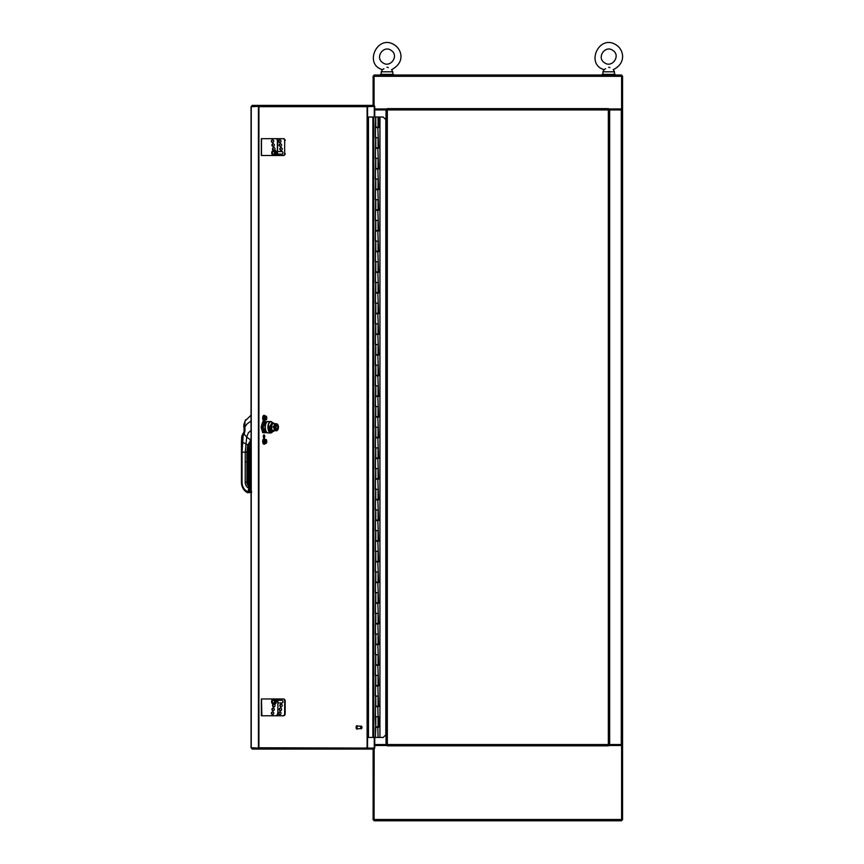 <?xml version="1.0" encoding="UTF-8"?>
<svg xmlns="http://www.w3.org/2000/svg" width="864" height="864" viewBox="0 0 864 864"><rect width="100%" height="100%" fill="white"/><g stroke="black" fill="none" stroke-linecap="round" stroke-linejoin="round"><path stroke-width="1.3" d="M609.325 744.541L387.331 744.541L387.331 109.912L608.353 109.912L608.353 745.513L387.331 745.513L387.331 744.541L386.359 744.541L386.359 109.912L387.331 109.912L387.331 108.95L608.353 108.95L608.353 109.912L609.325 109.912L609.325 744.541L621.281 744.541L621.281 109.912L622.566 109.912L622.566 744.541L621.281 744.541L621.281 745.513M609.325 109.912L621.281 109.912L621.281 108.95M386.359 744.541L374.749 744.541M386.359 109.912L374.749 109.912M374.08 105.386L374.08 75.017L621.605 75.017L621.605 109.912L622.566 109.912L622.566 75.989L621.605 75.989M621.605 819.828L622.566 819.828L622.566 744.541L621.605 744.541L621.605 820.8L374.08 820.8L374.166 749.196M374.08 75.989L373.118 75.989L373.118 105.386M373.118 749.066L373.118 819.828L374.08 819.828M387.331 108.626L608.353 108.626M621.605 108.95L608.353 108.95M387.331 108.95L374.749 108.95M608.353 745.837L387.331 745.837M374.749 745.513L387.331 745.513M608.353 745.513L621.605 745.513M263.304 436.385A1.447 0.724 -90 0 1 264.028 434.938A1.447 0.724 -90 0 1 264.751 436.385A1.447 0.724 -90 0 1 264.028 437.843A1.447 0.724 -90 0 1 263.304 436.385M263.606 437.573A1.447 0.724 90 0 0 263.606 435.208M258.908 747.77L374.749 748.094L374.749 737.597L373.151 737.435M373.151 117.029L374.749 116.867L374.749 106.369L258.908 106.358L258.908 748.094L374.263 748.094L374.263 737.597M366.271 747.77L368.032 748.094M368.032 106.369L366.271 106.682M374.263 116.867L374.263 105.386L252.191 105.386L251.24 106.682L258.422 106.369L258.422 748.094L251.24 747.77L252.191 749.066L374.263 749.066L374.263 748.094M367.114 747.77L367.114 106.682L374.263 106.369M367.546 106.358L367.546 748.094M252.072 747.77L258.908 748.094L258.908 749.066M252.191 748.094L252.191 749.066M251.24 106.682L251.24 747.77M252.072 106.682L258.422 106.369M252.191 106.358L252.191 105.386M258.908 106.358L258.908 105.386M375.797 127.159L378.065 127.159L378.065 117.029L375.797 117.029L375.797 127.159L375.7 117.029L375.376 127.159L375.376 137.7L378.065 137.7L375.797 137.7L375.797 147.841L375.689 137.7L375.376 158.382L378.065 158.382L375.797 158.382L375.797 168.523L375.689 158.382L375.376 179.064L378.065 179.064L375.797 179.064L375.797 189.194L375.689 179.064L375.376 199.746L378.065 199.746L375.797 199.746L375.797 209.876L375.689 199.746L375.376 220.428L378.065 220.428L375.797 220.428L375.797 230.558L375.689 220.428L375.376 241.11L378.065 241.11L375.797 241.11L375.797 251.24L375.689 241.11L375.376 261.781L378.065 261.781L375.797 261.781L375.797 271.922L375.689 261.781L375.376 282.463L378.065 282.463L375.797 282.463L375.797 292.604L375.689 282.463L375.376 303.145L378.065 303.145L375.797 303.145L375.797 313.276L375.689 303.145L375.376 323.827L378.065 323.827L375.797 323.827L375.797 333.958L375.689 323.827L375.376 344.509L378.065 344.509L375.797 344.509L375.797 354.64L375.689 344.509L375.376 365.191L378.065 365.191L375.797 365.191L375.797 375.322L375.689 365.191L375.376 385.873L378.065 385.873L375.797 385.873L375.797 396.004L375.689 385.873L375.376 406.544L378.065 406.544L375.797 406.544L375.797 416.686L375.689 406.544L375.376 427.226L378.065 427.226L375.797 427.226L375.797 437.357L375.689 427.226L375.376 447.908L378.065 447.908L375.797 447.908L375.797 458.039L375.689 447.908L375.376 468.59L378.065 468.59L375.797 468.59L375.797 478.721L375.689 468.59L375.376 489.272L378.065 489.272L375.797 489.272L375.797 499.403L375.689 489.272L375.376 509.954L378.065 509.954L375.797 509.954L375.797 520.085L375.689 509.954L375.376 530.626L378.065 530.626L375.797 530.626L375.797 540.767L375.689 530.626L375.376 551.308L378.065 551.308L375.797 551.308L375.797 561.449L375.689 551.308L375.376 571.99L378.065 571.99L375.797 571.99L375.797 582.12L375.689 571.99L375.376 592.672L378.065 592.672L375.797 592.672L375.797 602.802L375.689 592.672L375.376 613.354L378.065 613.354L375.797 613.354L375.797 623.484L375.689 613.354L375.376 634.036L378.065 634.036L375.797 634.036L375.797 644.166L375.689 634.036L375.376 654.707L378.065 654.707L375.797 654.707L375.797 664.848L375.689 654.707L375.376 675.389L378.065 675.389L375.797 675.389L375.797 685.53L375.689 675.389L375.376 696.071L378.065 696.071L375.797 696.071L375.797 706.201L375.689 696.071L375.376 716.753L375.689 726.883L375.689 716.753L378.626 716.753L378.626 727.304L375.473 727.304L375.473 737.435L383.227 737.435L385.819 734.843L385.819 119.61L383.227 117.029L379.933 117.029L379.933 737.435L379.966 117.029L378.626 117.029L378.626 127.57L375.473 127.57L375.473 137.7M377.816 127.57L378.626 148.252L375.473 148.252L375.473 158.382M377.816 148.252L378.626 168.934L375.473 168.934L375.473 179.064M377.816 168.934L378.626 189.616L375.473 189.616L375.473 199.746M377.816 189.616L378.626 210.298L375.473 210.298L375.473 220.428M377.816 210.298L378.626 230.969L375.473 230.969L375.473 241.11M377.816 230.969L378.626 251.651L375.473 251.651L375.473 261.781M377.816 251.651L378.626 272.333L375.473 272.333L375.473 282.463M377.816 272.333L378.626 293.015L375.473 293.015L375.473 303.145M377.816 293.015L378.626 313.697L375.473 313.697L375.473 323.827M377.816 313.697L378.626 334.379L375.473 334.379L375.473 344.509M377.816 334.379L378.626 355.05L375.473 355.05L375.473 365.191M377.816 355.05L378.626 375.732L375.473 375.732L375.473 385.873M377.816 375.732L378.626 396.414L375.473 396.414L375.473 406.544M377.816 396.414L378.626 417.096L375.473 417.096L375.473 427.226M377.816 417.096L378.626 437.778L375.473 437.778L375.473 447.908M377.816 437.778L378.626 458.46L375.473 458.46L375.473 468.59M377.816 458.46L378.626 479.131L375.473 479.131L375.473 489.272M377.816 479.131L378.626 499.813L375.473 499.813L375.473 509.954M377.816 499.813L378.626 520.495L375.473 520.495L375.473 530.626M377.816 520.495L378.626 541.177L375.473 541.177L375.473 551.308M377.816 541.177L378.626 561.859L375.473 561.859L375.473 571.99M377.816 561.859L378.626 582.541L375.473 582.541L375.473 592.672M377.816 582.541L378.626 603.212L375.473 603.212L375.473 613.354M377.816 603.212L378.626 623.894L375.473 623.894L375.473 634.036M377.816 623.894L378.626 644.576L375.473 644.576L375.473 654.707M377.816 644.576L378.626 665.258L375.473 665.258L375.473 675.389M377.816 665.258L378.626 685.94L375.473 685.94L375.473 696.071M377.816 685.94L378.626 706.622L375.473 706.622L375.473 716.753M377.816 706.622L378.065 716.753L375.797 716.753L375.797 726.883L378.065 726.883L378.065 716.753M377.816 727.304L378.065 737.435M375.797 147.841L378.065 147.841L378.065 137.7M375.797 168.523L378.065 168.523L378.065 158.382M375.797 189.194L378.065 189.194L378.065 179.064M375.797 209.876L378.065 209.876L378.065 199.746M375.797 230.558L378.065 230.558L378.065 220.428M375.797 251.24L378.065 251.24L378.065 241.11M375.797 271.922L378.065 271.922L378.065 261.781M375.797 292.604L378.065 292.604L378.065 282.463M375.797 313.276L378.065 313.276L378.065 303.145M375.797 333.958L378.065 333.958L378.065 323.827M375.797 354.64L378.065 354.64L378.065 344.509M375.797 375.322L378.065 375.322L378.065 365.191M375.797 396.004L378.065 396.004L378.065 385.873M375.797 416.686L378.065 416.686L378.065 406.544M375.797 437.357L378.065 437.357L378.065 427.226M375.797 458.039L378.065 458.039L378.065 447.908M375.797 478.721L378.065 478.721L378.065 468.59M375.797 499.403L378.065 499.403L378.065 489.272M375.797 520.085L378.065 520.085L378.065 509.954M375.797 540.767L378.065 540.767L378.065 530.626M375.797 561.449L378.065 561.449L378.065 551.308M375.797 582.12L378.065 582.12L378.065 571.99M375.797 602.802L378.065 602.802L378.065 592.672M375.797 623.484L378.065 623.484L378.065 613.354M375.797 644.166L378.065 644.166L378.065 634.036M375.797 664.848L378.065 664.848L378.065 654.707M375.797 685.53L378.065 685.53L378.065 675.389M375.797 706.201L378.065 706.201L378.065 696.071M375.797 117.029L368.464 117.029L368.464 737.435L375.376 737.435L375.797 726.883M387.083 67.241L388.282 67.608M391.543 69.628L391.597 69.66C405.443 62.305 401.63 49.874 395.021 45.284C377.687 33.037 363.344 64.325 382.428 69.66L383.076 69.25M387.007 67.241C392.494 69.93 392.494 69.93 387.007 67.241C381.424 69.995 381.424 69.995 387.007 67.241L386.964 67.241M383.108 69.239L383.94 68.699M391.316 50.512C383.746 44.582 374.598 57.478 382.698 62.662C390.269 68.591 399.416 55.696 391.316 50.512M391.597 69.66L392.796 71.788L381.218 71.788L381.218 74.369M608.753 67.241L609.952 67.608M613.213 69.628L613.256 69.66C626.443 63.256 623.83 50.069 616.691 45.284C599.357 33.037 585.014 64.325 604.098 69.66L605.599 68.699M608.677 67.241C614.164 69.93 614.164 69.93 608.677 67.241C603.083 69.995 603.083 69.995 608.677 67.241L608.634 67.241M612.986 50.512C605.416 44.582 596.268 57.478 604.368 62.662C611.939 68.591 621.086 55.696 612.986 50.512M613.256 69.66L614.466 71.788L602.888 71.788L602.888 74.369M602.219 75.017L602.219 74.369L615.136 74.369L615.136 75.017M380.549 75.017L380.549 74.369L393.476 74.369L393.476 75.017M361.606 726.354A1.134 0.562 -90 0 1 361.735 726.494A1.134 0.562 -90 0 1 361.735 728.341A1.134 0.562 -90 0 1 360.85 727.564A1.134 0.562 -90 0 1 361.606 726.354M361.692 726.43A1.296 0.648 90 0 0 361.638 726.365A1.296 0.648 90 0 0 361.487 726.203A1.296 0.648 90 0 0 361.271 726.127A1.296 0.648 90 0 0 360.623 727.412A1.296 0.648 90 0 0 361.271 728.708A1.296 0.648 90 0 0 361.638 728.471A1.296 0.648 90 0 0 361.692 728.395M361.271 728.708L357.134 728.708A1.296 0.648 -90 0 1 356.486 727.412A1.296 0.648 -90 0 1 357.134 726.127A1.296 0.648 -90 0 1 357.361 726.203M278.586 141.221A1.426 1.242 90 0 1 281.059 141.221A1.426 1.242 90 0 1 278.586 141.221M280.066 139.817A1.426 1.242 -90 0 0 280.066 142.614M272.797 139.817A1.426 1.242 -90 0 0 272.797 142.614M271.318 141.221A1.426 1.242 90 0 1 273.791 141.221A1.426 1.242 90 0 1 271.318 141.221M279.169 145.098A1.426 1.242 90 0 1 281.642 145.098A1.426 1.242 90 0 1 279.169 145.098M280.649 143.694A1.426 1.242 -90 0 0 280.649 146.491M273.38 143.694A1.426 1.242 -90 0 0 273.38 146.491M271.901 145.098A1.426 1.242 90 0 1 274.374 145.098A1.426 1.242 90 0 1 271.901 145.098M279.796 148.975A1.426 1.242 90 0 1 282.269 148.975A1.426 1.242 90 0 1 279.796 148.975M281.275 147.571A1.426 1.242 -90 0 0 281.275 150.368M274.018 147.571A1.426 1.242 -90 0 0 273.596 150.185M273.272 150.282A1.426 1.242 90 0 1 273.769 147.539A1.426 1.242 90 0 1 274.471 150.142M281.167 151.556A1.426 1.242 90 0 1 282.938 152.852A1.426 1.242 90 0 1 281.167 154.138M274.45 151.416A1.426 1.242 90 0 1 275.67 152.852M275.087 154.073A1.426 1.242 90 0 1 273.899 154.138M285.152 140.616A1.944 1.674 -90 0 0 283.468 138.672L282.982 138.672A1.944 1.674 90 0 1 284.656 140.616L284.656 153.554A1.944 1.674 90 0 1 282.982 155.498L283.468 155.498A1.944 1.674 -90 0 0 285.152 153.554M261.479 155.498L261.479 138.672M261.857 138.672L282.982 138.672M276.199 138.672L275.713 138.672A1.944 1.674 90 0 1 277.387 140.616L277.884 140.616A1.944 1.674 -90 0 0 276.199 138.672M261.857 155.498L282.982 155.498M277.884 140.616L277.387 153.554A1.944 1.674 90 0 1 275.713 155.498M277.387 153.554L277.387 140.616M276.199 155.498A1.944 1.674 -90 0 0 277.884 153.554M284.656 153.554L284.656 140.616M274.752 151.837A1.156 1.004 90 0 1 275.27 152.852M274.169 151.567A1.285 1.112 90 0 1 275.389 152.852M275.044 153.781A1.285 1.112 90 0 1 274.169 154.138M273.737 154.084A1.285 1.112 -90 0 0 275.173 152.852A1.285 1.112 -90 0 0 273.737 151.621M272.29 152.852A1.285 1.112 90 0 1 274.525 152.852A1.285 1.112 90 0 1 272.29 152.852M275.173 152.852L275.875 152.744A2.106 1.825 90 0 0 274.428 150.79L274.298 151.524L273.694 150.79A2.106 1.825 -90 0 0 272.246 152.744L272.29 152.831M275 153.544L275.249 155.196A2.722 2.354 -90 0 0 274.061 150.131A2.722 2.354 -90 0 0 272.873 155.196L273.175 154.116M273.035 154.073L272.873 155.196M273.704 150.833A2.106 1.825 -90 0 0 272.506 152.086M275.249 155.196L275.389 155.196A2.722 2.354 90 0 0 274.126 150.131M274.298 151.524L274.558 150.833M283.262 155.498A2.722 2.354 90 0 1 282.636 155.574M282.02 155.498A2.722 2.354 -90 0 0 283.122 155.498M272.797 711.839A1.426 1.242 -90 0 0 272.797 714.636M271.318 713.243A1.426 1.242 90 0 1 273.791 713.243A1.426 1.242 90 0 1 271.318 713.243M278.586 713.243A1.426 1.242 90 0 1 281.059 713.243A1.426 1.242 90 0 1 278.586 713.243M280.066 711.839A1.426 1.242 -90 0 0 280.066 714.636M273.38 707.962A1.426 1.242 -90 0 0 273.38 710.759M271.901 709.366A1.426 1.242 90 0 1 274.374 709.366A1.426 1.242 90 0 1 271.901 709.366M279.169 709.366A1.426 1.242 90 0 1 281.642 709.366A1.426 1.242 90 0 1 279.169 709.366M280.649 707.962A1.426 1.242 -90 0 0 280.649 710.759M274.018 704.084A1.426 1.242 -90 0 0 274.018 706.882M272.527 705.488A1.426 1.242 90 0 1 275.011 705.488A1.426 1.242 90 0 1 272.527 705.488M279.796 705.488A1.426 1.242 90 0 1 282.269 705.488A1.426 1.242 90 0 1 279.796 705.488M281.275 704.084A1.426 1.242 -90 0 0 281.275 706.882M274.309 700.186A1.426 1.242 90 0 1 275.67 701.6L275.735 701.503A2.106 1.825 90 0 0 274.288 699.548L274.158 700.283L274.417 699.581M274.903 702.54A1.285 1.112 90 0 1 274.126 702.896L274.957 702.896A1.426 1.242 90 0 1 273.899 702.896M281.167 700.315A1.426 1.242 90 0 1 282.938 701.611A1.426 1.242 90 0 1 281.167 702.896M261.479 715.781L283.468 715.781A1.944 1.674 -90 0 0 285.152 713.848L284.656 713.848A1.944 1.674 90 0 1 282.982 715.781M261.857 715.781L261.479 698.965M277.387 713.848A1.944 1.674 90 0 1 275.713 715.781L276.199 715.781A1.944 1.674 -90 0 0 277.884 713.848L277.884 700.898A1.944 1.674 -90 0 0 276.199 698.965L275.713 698.965A1.944 1.674 90 0 1 277.387 700.898M261.857 698.965L273.37 698.965M274.612 698.965L282.982 698.965A1.944 1.674 90 0 1 284.656 700.898L285.152 700.898A1.944 1.674 -90 0 0 283.468 698.965L282.982 698.965M285.152 700.898L285.152 713.848M284.656 713.848L284.656 700.898M277.884 700.898L277.884 713.848M275.13 701.611A1.156 1.004 -90 0 0 274.612 700.596M274.028 700.326A1.285 1.112 90 0 1 275.249 701.611M273.661 702.864A1.285 1.112 -90 0 0 275.033 701.611A1.285 1.112 -90 0 0 273.661 700.348M272.29 701.611A1.285 1.112 -90 0 0 274.525 701.611A1.285 1.112 -90 0 0 272.29 701.611L272.106 701.503A2.106 1.825 -90 0 1 273.553 699.548A2.106 1.825 -90 0 0 272.236 701.503L272.106 701.503M274.158 700.283L273.553 699.548M275.648 701.611L275.033 701.611M274.86 702.302L275.108 703.955A2.722 2.354 -90 0 0 273.92 698.89A2.722 2.354 -90 0 0 272.732 703.955L273.035 702.821M272.905 702.767L272.732 703.955M275.108 703.955L275.249 703.955A2.722 2.354 90 0 0 273.985 698.89M263.552 437.476A1.307 0.648 90 0 0 263.552 435.305M263.466 425.358L265.032 425.358L265.248 426.071M263.466 429.095L265.032 429.095L265.248 428.393M264.438 423.155L266.069 423.155A2.236 1.123 90 0 0 265.032 425.401L265.032 429.095A2.236 1.123 90 0 0 266.047 431.287L264.438 431.298M263.412 437.141A1.102 0.551 90 0 0 263.412 435.629M246.899 461.83L247.104 459.788L248.27 460.199L248.26 466.517L246.888 466.506L246.899 461.83L245.225 461.83L245.214 482.177A6.512 5.638 -89.9 0 0 248.033 487.825L248.94 488.43L247.439 492.664L246.445 490.99A10.174 8.813 -89.9 0 1 242.039 482.177L242.06 452.25L248.303 452.066L247.558 451.213L248.368 445.057L249.523 443.815A8.262 7.139 -80.9 0 0 247.342 450.079L247.558 451.213M247.352 491.605L248.378 492.016L249.966 488.84L249.21 486.788M251.057 489.791L250.204 491.13L249.221 491.119L250.171 488.84L248.94 488.43L249.782 487.177A1.22 1.058 -89.9 0 1 250.171 488.84L249.804 487.177M249.545 459.799L248.443 460.004L249.469 460.21L249.458 466.517L248.389 466.517L248.4 460.199L249.75 460.21L249.739 466.517L248.368 466.517L248.368 460.199L249.75 460.21L249.75 459.184L248.368 459.184L248.378 452.876L249.75 452.876L249.75 452.261L248.303 452.066M249.145 451.224L249.221 450.09A8.262 7.139 81.1 0 1 250.906 443.826L248.357 452.066M251.057 438.988L250.214 439.69L250.625 441.752A7.625 3.046 131.1 0 0 250.744 441.752A17.42 15.088 90.1 0 0 250.42 442.271L251.057 442.303M249.523 443.815L250.398 442.303M251.057 439.052L250.268 439.7L250.722 441.677A7.668 3.078 130.7 0 0 250.841 441.677M251.057 415.184L244.944 421.135L244.944 431.06L244.145 434.095A4.428 3.294 66 0 1 244.069 434.214L243.162 435.542A2.03 1.156 -144.2 0 1 242.795 433.976L243.734 432.637A2.03 1.242 -145.8 0 1 243.756 432.616L243.767 432.594A2.03 1.21 -148.5 0 0 244.145 434.095L246.704 437.044L248.346 432.832L251.057 430.412M244.069 434.214A2.03 1.242 -145.8 0 1 243.734 432.637L244.134 430.942L244.944 431.06M242.06 452.25L243.162 435.542L242.212 436.45M247.558 447.822L248.054 447.455L248.119 448.448L247.45 448.438M275.951 428.447L276.124 428.447A2.03 1.015 90 0 0 276.329 428.857L277.549 428.857A2.03 1.015 90 0 0 277.754 428.447L277.754 426.006A2.03 1.015 90 0 0 277.549 425.606L276.329 425.596A2.03 1.015 90 0 0 276.124 426.006L276.124 428.447M276.329 428.857L277.549 428.857M270.734 425.218A2.074 1.037 90 0 0 269.924 427.259A2.074 1.037 90 0 0 270.745 429.278M268.736 426.2L268.888 426.686A2.646 1.328 90 0 0 270.184 429.894L270.95 429.894A2.646 1.328 90 0 1 269.665 426.686L268.661 426.352A4.676 2.344 90 0 0 270.961 431.935A4.676 2.344 90 0 0 271.404 431.849L271.49 430.855M272.484 422.68A5.702 2.851 90 0 0 270.778 421.546L268.142 421.546A5.702 2.851 -90 0 0 265.291 427.248A5.702 2.851 -90 0 0 268.142 432.95C264.298 433.21 264.298 421.286 268.142 421.546M272.83 422.971A4.277 2.138 90 0 0 272.624 422.95A4.277 2.138 90 0 0 270.67 425.498A4.277 2.138 90 0 0 271.037 430.099A4.277 2.138 90 0 0 272.624 431.503A4.277 2.138 90 0 0 272.83 431.482M274.19 423.608A4.277 2.138 90 0 0 273.046 422.95A4.277 2.138 90 0 0 271.091 425.498A4.277 2.138 90 0 0 271.458 430.099A4.277 2.138 90 0 0 273.046 431.503A4.277 2.138 90 0 0 274.19 430.844M271.361 426.978A3.953 1.976 90 0 0 271.868 429.883A3.953 1.976 90 0 0 272.171 430.423M272.236 430.52A3.953 1.976 90 0 0 274.126 430.834M274.126 423.608A3.953 1.976 90 0 0 272.538 423.608M272.452 423.695A3.953 1.976 90 0 0 271.361 426.816M275.692 423.77L272.473 423.608L271.339 426.892L272.182 430.51L276.523 430.693M271.339 426.892L273.629 426.892L274.482 430.51L275.476 430.672A3.456 1.728 90 0 0 275.616 430.693L276.566 430.693A3.456 1.728 90 0 0 277.657 429.905M272.182 430.51L274.482 430.51M275.767 423.781A3.456 1.728 90 0 0 275.616 423.77A3.456 1.728 90 0 0 274.201 425.25A3.456 1.728 90 0 0 274.05 428.706A3.456 1.728 90 0 0 275.476 430.672L276.469 430.844M274.763 423.608L273.629 426.892M265.086 440.78L265.097 440.737A1.75 0.875 90 0 0 265.097 442.217L265.172 442.476A1.75 0.875 90 0 0 265.669 443.178L265.583 443.059A1.631 0.81 90 0 1 265.345 442.854M265.086 442.174L265.68 443.308M265.658 443.092L265.734 443.059A1.631 0.81 90 0 0 266.35 441.472A1.631 0.81 90 0 0 265.745 439.906L265.658 439.852M265.745 441.072L265.982 443.059A1.631 0.81 90 0 0 266.447 442.411A1.631 0.81 90 0 0 266.522 442.174A1.631 0.81 90 0 0 266.522 440.78A1.631 0.81 90 0 0 266.447 440.543L266.609 440.478A1.75 0.875 90 0 0 266.101 439.776L265.745 441.072L265.583 439.916M266.447 442.411L266.609 442.476A1.75 0.875 90 0 1 266.101 443.178L265.151 443.426L265.691 443.178L265.14 442.411M266.393 443.221L266.684 442.217A1.75 0.875 90 0 0 266.684 440.737L265.982 439.895A1.631 0.81 90 0 1 266.447 440.543M266.522 442.174L266.522 440.78M265.14 440.543L264.589 441.472L265.151 439.528L265.691 439.733L264.157 439.528A2.246 1.123 90 0 0 263.596 441.472A2.246 1.123 90 0 0 264.157 443.426A2.246 1.123 90 0 0 264.73 443.729A2.246 1.123 90 0 0 265.291 443.426L264.157 443.426L263.596 441.472L264.157 439.528A2.246 1.123 90 0 1 264.73 439.225A2.246 1.123 90 0 1 265.291 439.528M265.928 441.148L265.054 441.677L265.831 441.277L265.172 441.277L265.324 440.208M264.654 443.729L264.73 443.729A2.246 1.123 -90 0 1 264.654 443.729A2.246 1.123 -90 0 1 263.531 441.472A2.246 1.123 -90 0 1 264.654 439.225A2.246 1.123 -90 0 1 264.686 439.225L264.654 439.225M265.248 439.484A2.743 1.372 90 0 0 264.298 438.728A2.743 1.372 90 0 0 262.926 441.472A2.743 1.372 90 0 0 264.298 444.226A2.743 1.372 90 0 0 265.248 443.47M264.179 444.215A2.743 1.372 -90 0 1 264.06 444.226A2.743 1.372 -90 0 1 262.678 441.472A2.743 1.372 -90 0 1 264.06 438.728L264.298 438.728M265.151 443.426L264.589 441.472L263.596 441.472M265.345 440.1A1.631 0.81 90 0 1 265.583 439.895L265.669 439.776A1.75 0.875 90 0 0 265.172 440.478L265.388 439.733M265.928 441.806L265.28 441.148M265.615 423.155L264.913 423.155M264.967 431.298A4.147 2.074 90 0 0 265.367 431.374L265.734 431.298M266.134 423.047L264.622 423.155M263.423 425.606L263.293 427.226A4.882 2.441 90 0 0 264.308 431.222A4.882 2.441 90 0 0 266.425 431.903M266.144 423.025A4.482 2.236 90 0 0 264.19 423.414M264.19 431.039A4.482 2.236 90 0 0 266.123 431.438M267.311 432.724L262.721 432.724L261.133 427.226L262.721 421.729L267.322 421.772M264.136 432.724L262.548 427.226L264.136 421.729M262.548 427.226L261.133 427.226M266.447 422.561A4.882 2.441 90 0 0 264.308 423.241A4.882 2.441 90 0 0 263.282 427.226M265.14 417.139L265.097 417.323A1.75 0.875 90 0 0 265.097 418.813L265.172 419.072A1.75 0.875 90 0 0 265.669 419.764L265.583 418.478L265.334 419.375M265.108 417.355L265.097 418.813L264.881 418.068L263.596 418.068A2.246 1.123 90 0 0 264.157 420.012A2.246 1.123 90 0 0 264.73 420.314A2.246 1.123 90 0 0 265.291 420.012L265.68 419.893M265.658 419.688L265.734 419.645A1.631 0.81 90 0 0 266.35 418.068A1.631 0.81 90 0 0 265.745 416.502L265.658 416.448M265.745 417.658L265.982 419.645A1.631 0.81 90 0 0 266.447 418.997A1.631 0.81 90 0 0 266.522 418.759A1.631 0.81 90 0 0 266.522 417.377A1.631 0.81 90 0 0 266.447 417.139L266.609 417.074A1.75 0.875 90 0 0 266.101 416.372L265.583 417.658L265.291 416.124A2.246 1.123 90 0 0 264.73 415.822A2.246 1.123 90 0 0 264.157 416.124A2.246 1.123 90 0 0 263.596 418.068L264.157 416.124L265.151 416.124L264.589 418.068L265.151 420.012L265.691 419.818L265.183 419.029L265.388 419.818L264.157 420.012L263.596 418.068M266.447 418.997L266.609 419.072A1.75 0.875 90 0 1 266.101 419.764L265.151 420.012M266.393 419.818L266.684 418.813A1.75 0.875 90 0 0 266.684 417.323L266.393 416.21L265.691 416.372A1.75 0.875 90 0 0 265.172 417.074L264.881 418.068M266.522 418.759L266.522 417.377M265.151 416.124L265.982 416.491A1.631 0.81 90 0 1 266.447 417.139M265.928 417.744L265.054 418.273L265.831 417.863L265.172 417.863L265.324 416.794M264.654 420.314L264.73 420.314A2.246 1.123 -90 0 1 264.654 420.314A2.246 1.123 -90 0 1 263.531 418.068A2.246 1.123 -90 0 1 264.654 415.822A2.246 1.123 -90 0 1 264.686 415.822L264.654 415.822M265.248 416.081A2.743 1.372 90 0 0 264.298 415.325A2.743 1.372 90 0 0 262.926 418.068A2.743 1.372 90 0 0 264.298 420.822A2.743 1.372 90 0 0 265.248 420.055M264.179 420.8A2.743 1.372 -90 0 1 264.06 420.822A2.743 1.372 -90 0 1 262.678 418.068A2.743 1.372 -90 0 1 264.06 415.325L264.298 415.325M265.928 418.392L265.28 417.744M609.649 109.912L609.649 744.541M386.046 744.541L386.046 109.912M621.605 76.313L374.08 76.313M374.08 819.504L621.605 819.504M367.114 106.682L258.908 106.682M373.799 737.435L373.799 117.029M372.881 117.029L372.881 737.435M357.653 728.708A1.663 0.832 -90 0 1 356.314 727.682A1.663 0.832 -90 0 1 357.415 725.857A1.663 0.832 -90 0 1 357.653 726.127M357.588 728.806A1.739 0.875 -90 0 1 357.059 729.162A1.739 0.875 -90 0 1 356.184 727.412A1.739 0.875 -90 0 1 357.059 725.674A1.739 0.875 -90 0 1 357.361 725.782A1.739 0.875 -90 0 1 357.588 726.03M357.674 728.708L357.059 729.162A1.739 0.875 -90 0 1 357.005 729.162A1.739 0.875 -90 0 1 356.13 727.412A1.739 0.875 -90 0 1 357.005 725.674A1.739 0.875 -90 0 1 357.026 725.674L357.674 726.127M356.476 728.806A1.663 0.832 -90 0 1 356.476 726.03M245.225 461.83L245.236 452.25L246.704 437.044L250.268 439.7M251.057 486.292A5.486 4.752 90.1 0 1 249.458 482.188L248.368 482.188L249.523 481.799M248.4 452.876L249.75 452.876L249.75 459.184L248.4 459.184L248.4 452.876L249.469 452.876L249.469 459.184L248.443 459.389L249.545 459.594M248.357 473.839L249.739 473.839L248.389 473.839L248.389 467.532L249.458 467.532L249.458 473.839L248.357 473.839L248.368 467.532L249.739 467.532L249.458 481.172L248.389 481.172L248.389 474.854L249.739 474.865L249.728 482.188A5.292 4.579 -89.9 0 0 251.057 485.924A5.292 4.579 90.1 0 1 249.728 482.188L249.728 482.188M249.426 490.385L250.139 490.86L249.188 490.86M251.057 490.018L250.668 490.795M250.69 490.752L251.057 490.061M251.057 492.372L248.378 492.016M248.432 481.982L249.361 481.982L248.432 481.982M248.389 482.188L250.42 486.616A4.763 4.126 -89.9 0 1 248.368 482.49L248.562 481.788M247.082 481.788L248.249 482.49A4.763 4.126 -89.9 0 0 250.312 486.616L250.441 486.626M251.057 489.218L250.56 490.795M249.534 490.169L250.204 491.13M248.249 482.188L247.99 482.49A4.957 4.288 -89.9 0 0 250.128 486.778L250.97 487.339M246.91 481.172L248.054 481.572L246.877 481.162L246.91 482.188A5.292 4.579 -89.9 0 0 249.167 486.767L246.91 482.188L245.214 482.177M248.054 474.455L246.91 474.854L248.054 474.455L246.953 474.649L247.979 474.854L248.054 481.572M246.888 466.506L246.888 467.532L248.26 467.532L248.26 473.839L246.888 473.839L247.979 473.839L246.91 473.839L247.093 474.444M248.065 467.122L246.953 467.327L247.99 467.532L248.26 473.839M248.26 467.532L247.093 467.122M246.92 466.517L247.99 466.517L246.92 466.711L246.899 452.25L247.741 445.057L248.368 445.057M247.104 459.788L247.99 460.199L248.26 466.517M248.27 460.199L246.92 460.199L248.065 459.799M246.92 459.184L247.99 459.184L246.92 459.389L247.104 452.466L248.27 452.876L248.27 459.184L246.899 459.184M247.104 452.466L248 452.876L248.27 459.184M248.27 452.876L246.931 452.876L248.065 452.466M248.033 487.825L249.167 486.767A5.292 4.579 90.1 0 1 246.888 482.188L248.054 481.788M248.26 474.854L248.26 481.172M249.523 481.583L248.357 481.172L248.357 474.854L249.534 474.455M249.534 466.927L249.739 467.532L248.432 467.327L249.534 467.122M249.545 452.466L248.584 452.466M249.75 452.261L251.057 446.483M247.342 450.09L249.221 450.09M241.726 441.688L247.741 445.057L250.193 441.137M250.42 442.282L251.057 442.282M248.065 459.594L247.104 459.594M251.057 487.123L250.128 486.778M248.562 481.572L249.35 481.378L248.357 481.172M249.534 474.25L248.562 474.25M248.054 474.25L247.093 474.25M246.92 467.532L246.91 473.839L246.888 467.532M246.877 481.162L246.888 474.854L247.082 481.572M248.065 466.916L247.093 466.916M248.573 466.916L249.361 466.722L248.389 466.517M245.711 419.656C243.929 423.943 243.346 426.341 243.961 426.859L244.814 426.913L247.255 423.76L251.057 421.027M246.521 492.059L246.445 490.99L247.19 492.502M247.439 492.664A0.81 0.702 -89.9 0 0 247.784 492.772L247.784 492.772A0.81 0.702 -89.9 0 0 248.4 492.361M250.29 492.674A0.81 0.702 -89.9 0 0 250.636 492.782L250.636 492.782A0.81 0.702 -89.9 0 0 251.057 492.62M273.046 422.95L272.624 422.95A5.497 2.743 90 0 0 270.961 421.751A5.497 2.743 90 0 0 268.369 429.095A5.497 2.743 90 0 0 272.7 431.503M266.436 431.816A5.497 2.743 -90 0 1 266.436 422.68M272.732 422.95L270.778 421.546A5.702 2.851 90 0 0 267.926 427.248A5.702 2.851 90 0 0 270.778 432.95A5.702 2.851 90 0 0 272.484 431.816M271.102 430.229L270.626 431.849A4.676 2.344 -90 0 1 270.572 431.87M270.626 429.894L270.508 431.719A4.558 2.279 -90 0 1 270.356 431.773M268.661 426.352L268.726 426.654A2.765 1.382 90 0 0 270.367 429.948L270.378 429.894M270.508 431.719L271.404 431.849M270.54 431.644L271.49 431.644M268.726 426.654L269.665 426.686M276.415 430.672A3.456 1.728 90 0 0 276.566 430.693L277.852 429.797C278.91 427.075 278.543 425.077 276.75 423.781L276.566 423.77A3.456 1.728 90 0 0 274.828 427.086A3.456 1.728 90 0 0 276.415 430.672M277.657 424.548A3.456 1.728 90 0 0 276.707 423.781A3.456 1.728 90 0 0 276.566 423.77L275.616 423.77M276.988 424.116A3.121 1.566 90 0 0 275.443 428.555A3.121 1.566 90 0 0 278.132 429.008A3.121 1.566 90 0 0 276.988 424.116M276.944 425.002A2.236 1.123 -90 0 1 277.776 428.512A2.236 1.123 -90 0 1 275.843 428.177A2.236 1.123 -90 0 1 276.944 425.002M276.145 425.488A2.03 1.015 -90 0 1 276.674 425.196A2.03 1.015 -90 0 1 276.761 425.196A2.03 1.015 -90 0 1 277.29 425.606M277.29 428.857A2.03 1.015 -90 0 1 276.674 429.268A2.03 1.015 -90 0 1 276.145 428.965M264.881 441.472L265.691 439.733M265.583 443.038L265.583 441.882L265.334 442.778M265.334 440.176L265.788 441.148M265.324 442.746L265.334 441.882M266.058 441.396L265.108 441.396M266.058 441.558L265.108 441.558M265.388 416.329L265.172 417.074L265.691 416.329M265.334 416.772L265.788 417.744M265.324 419.342L265.334 418.478M266.058 417.992L265.108 417.992M266.058 418.154L265.108 418.154M251.057 747.878L251.057 106.574M382.428 69.66L381.218 71.788M392.796 71.788L392.796 74.369M604.098 69.66L602.888 71.788M614.466 71.788L614.466 74.369M361.271 726.127L357.134 726.127M357.059 725.674L357.059 729.162M261.338 138.672L261.338 155.498M274.061 151.556L273.402 151.556M274.061 154.138L273.402 154.138M282.236 151.556L277.884 151.556M274.968 151.556L274.266 151.556M282.236 154.138L277.808 154.138M274.968 154.138L274.266 154.138M261.338 698.965L261.338 715.781M277.884 702.896L282.236 702.896M274.126 700.315L274.968 700.315M277.808 700.315L282.236 700.315M251.748 491.983L250.636 492.782L246.37 492.016C243.184 489.715 241.542 486.432 241.434 482.177L241.434 441.828L241.747 436.277L242.795 433.976M249.221 490.784L250.204 488.83M251.057 485.773L249.89 482.188L249.912 452.261L251.057 446.915M243.961 426.859L244.134 430.942M272.754 431.503L270.778 432.95L268.142 432.95M276.674 429.268C276.718 430.294 274.817 427.421 276.674 425.196M266.393 443.329L266.393 439.625M266.393 419.926L266.393 416.21"/></g></svg>
